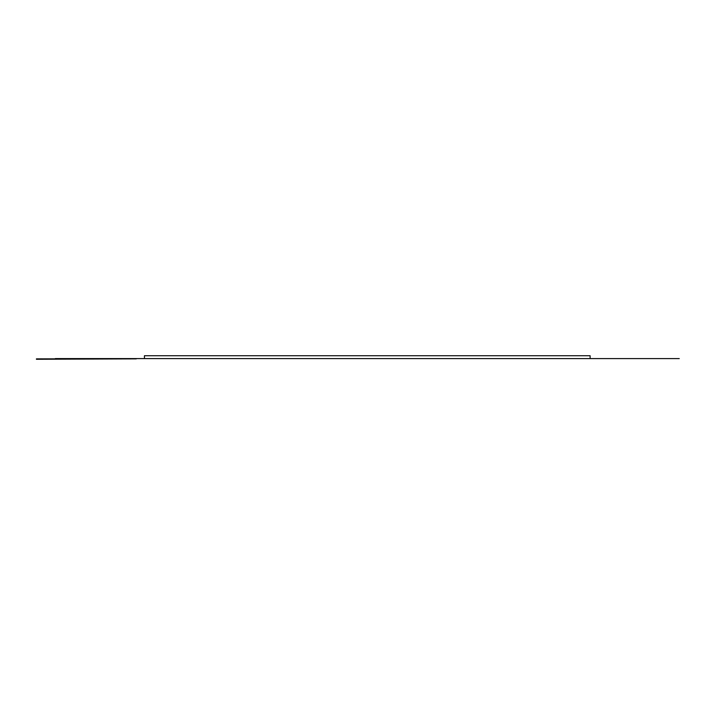 <?xml version="1.0" encoding="UTF-8"?>
<svg xmlns="http://www.w3.org/2000/svg" width="715" height="715" viewBox="0 0 715 715"><rect width="100%" height="100%" fill="white"/><g stroke="black" fill="none" stroke-linecap="round" stroke-linejoin="round"><path stroke-width="1.07" d="M55.314 358.59L590.116 358.59L144.448 358.59L144.448 355.73L590.116 355.73L590.116 358.59L679.25 358.59M36.429 358.876L136.297 358.724M36.501 358.876L42.543 358.858M136.297 358.858L36.429 359.27"/></g></svg>
